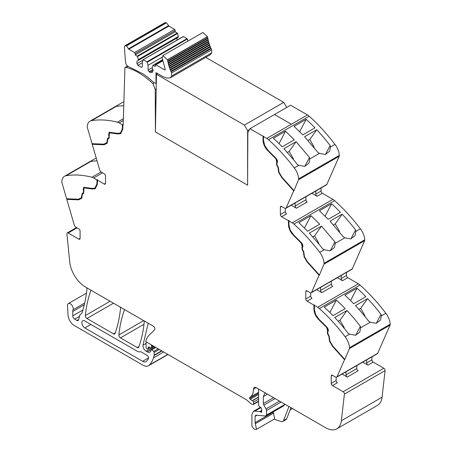 <?xml version="1.0" encoding="UTF-8"?>
<svg xmlns="http://www.w3.org/2000/svg" width="452" height="452" viewBox="0 0 452 452"><rect width="100%" height="100%" fill="white"/><g stroke="black" fill="none" stroke-linecap="round" stroke-linejoin="round"><path stroke-width="0.68" d="M89.999 121.192A13.487 7.786 -120 0 1 91.598 120.627A134.865 77.868 -120 0 1 117.384 122.181A8.989 5.192 -120 0 1 119.091 122.899L122.368 124.792L122.368 128.696L120.418 133.018L117.661 133.34L109.101 132.25L108.627 135.086L108.994 136.199L108.74 137.713L107.57 138.385L106.853 142.606L103.858 144.154L92.05 143.696L87.366 127.611A2.695 1.559 -120 0 1 87.236 126.537A13.487 7.786 -120 0 1 89.999 121.192L117.339 105.406L116.752 106.028L117.074 106.293A134.865 77.868 60 0 1 123.769 105.751M120.571 132.922L122.69 128.509L122.69 124.611L122.368 124.792M122.69 124.611L123.164 125.249L124.944 67.523L125.26 67.721A1.797 1.04 -120 0 1 125.537 67.399A1.797 1.04 -120 0 1 126.102 67.348A66.082 38.154 -120 0 1 152.979 83.693L154.205 82.982M106.853 142.606L107.192 142.408L107.887 138.205L109.056 137.532L109.271 132.17M107.316 143.103L104.446 144.589L92.547 144.126L92.428 143.708M120.91 133.504L118.119 133.764L110.373 132.526L109.61 132.758M127.532 66.026L124.944 67.523M77.077 227.848L68.179 232.989L78.817 239.131A1.797 1.04 -120 0 0 79.716 239.221A1.797 1.04 -120 0 0 80.089 238.396L80.089 231.057A1.797 1.04 -120 0 0 78.817 228.853L75.761 227.09A2.249 1.299 -120 0 1 74.286 225.09L66.8 199.372L78.699 199.835L81.75 198.253L82.479 194.032L83.648 193.354L84.01 187.896L92.372 189.009L95.321 188.659L97.417 184.032L97.417 180.128L104.248 184.071A1.797 1.04 -120 0 0 105.146 184.162A1.797 1.04 -120 0 0 105.519 183.337L105.519 175.997A1.797 1.04 -120 0 0 104.248 173.794L101.191 172.026A2.249 1.299 -120 0 1 99.717 170.031L92.231 144.312L104.129 144.776L107.18 143.194L107.909 138.973L109.079 138.295L109.44 132.831L117.802 133.95L120.752 133.6L122.848 128.973L122.848 125.068M104.129 144.776L104.446 144.589M92.231 144.312L92.547 144.126M93.66 177.958L96.937 179.851L96.937 183.755L94.982 188.077L92.231 188.405L83.671 187.309L83.196 190.145L83.563 191.258L83.309 192.772L82.14 193.45L81.422 197.665L78.428 199.213L66.619 198.756L61.935 182.67A2.695 1.559 60 0 1 61.805 181.597A13.487 7.786 60 0 1 64.568 176.252A13.487 7.786 60 0 1 66.167 175.687A134.865 77.868 60 0 1 91.954 177.24A8.989 5.192 60 0 1 93.66 177.958L102.564 172.822M94.982 188.077L97.259 183.574L97.259 179.67L96.937 179.851M97.259 179.67L97.734 179.941L97.417 180.128M84.179 187.817L84.942 187.591L92.688 188.829L95.479 188.563M81.885 198.162L79.015 199.648L67.116 199.185L66.998 198.773M78.699 199.835L79.015 199.648M66.8 199.372L67.116 199.185M258.584 401.466L253.267 404.534A1.124 0.65 -120 0 1 252.905 404.568L252.335 404.416A4.526 2.61 -120 0 1 250.69 403.466L247.108 400.291A4.503 2.599 -120 0 0 246.289 399.687L145.776 341.656A24.724 14.278 60 0 1 148.872 335.463L154.607 329.87A2.249 1.299 -120 0 0 154.753 328.033A2.249 1.299 -120 0 0 153.335 326.203L85.484 287.031A22.476 12.978 -120 0 1 69.71 261.804L66.913 233.904A1.797 1.04 -120 0 1 67.28 232.899A1.797 1.04 -120 0 1 68.179 232.989M150.137 347.554L147.731 348.944A1.124 0.65 -120 0 1 147.171 348.887L146.685 348.611A0.898 0.52 -120 0 1 146.052 347.509L146.052 345.153A24.724 14.278 60 0 1 146.29 341.955L146.29 341.955M258.584 399.178L253.499 402.116L253.499 404.02A1.124 0.65 -120 0 1 253.267 404.534M362.753 362.131L367.934 365.126L373.182 362.097L383.821 368.244A1.797 1.04 -120 0 1 385.087 370.617L382.07 397.218L341.384 420.71L344.396 394.11A1.797 1.04 -120 0 0 343.136 391.731L332.491 385.59A1.797 1.04 -120 0 1 331.22 383.386L331.22 376.047A1.797 1.04 -120 0 1 331.593 375.222A1.797 1.04 -120 0 1 332.491 375.313L331.22 376.047M342.091 374.064L347.272 377.053A1.797 1.04 60 0 1 346 374.855L346 371.804M336.147 377.29L336.147 380.544A1.797 1.04 -120 0 0 337.418 382.742L332.491 385.59M337.322 277.709L342.503 280.703L347.752 277.675L358.34 283.788A8.989 5.192 60 0 1 360.046 285.042A134.865 77.868 60 0 1 382.443 308.908A134.865 77.868 60 0 1 385.093 312.292A134.865 77.868 60 0 1 385.805 313.225A134.865 77.868 60 0 1 385.833 313.259A13.487 7.786 60 0 1 390.195 324.208A2.695 1.559 60 0 1 390.065 325.129L377.714 353.289A2.249 1.299 -120 0 1 377.363 353.696L336.678 377.188A2.249 1.299 -120 0 1 335.553 377.075L332.491 375.313M311.891 193.286L317.072 196.275L322.321 193.247L332.909 199.36A8.989 5.192 60 0 1 334.616 200.62A134.865 77.868 60 0 1 357.012 224.486A134.865 77.868 60 0 1 359.662 227.87A134.865 77.868 60 0 1 360.402 228.836A13.487 7.786 60 0 1 364.764 239.786A2.695 1.559 60 0 1 364.634 240.701L352.283 268.867A2.249 1.299 -120 0 1 351.933 269.273L311.247 292.766A2.249 1.299 -120 0 1 310.123 292.653L307.061 290.885A1.797 1.04 -120 0 0 306.162 290.8A1.797 1.04 -120 0 0 305.789 291.619L305.789 298.964A1.797 1.04 -120 0 0 307.061 301.162L313.897 305.111L314.213 304.925L314.688 305.202L314.372 305.388L317.649 307.275A8.989 5.192 60 0 1 319.361 308.535A134.865 77.868 60 0 1 345.142 336.751A13.487 7.786 60 0 1 349.509 347.701A2.695 1.559 60 0 1 349.373 348.616L344.831 359.515L332.932 346.243L329.881 341.141L329.564 341.328L332.61 346.43L332.932 346.243M332.61 346.43L344.514 359.702L344.831 359.515M344.514 359.702L337.028 376.782A2.249 1.299 -120 0 1 336.678 377.188M313.897 305.111L313.897 309.015C314.083 313.027 315.767 316.626 318.942 319.818L326.689 327.525L327.683 331.062L327.316 331.757L327.666 334.237L328.83 336.265L329.564 341.328M314.213 304.925L314.213 308.829C314.406 312.841 316.084 316.445 319.259 319.637L327.005 327.344L327.999 330.881L327.632 331.576L327.982 334.056L329.152 336.079L329.881 341.141M316.66 289.636L321.841 292.63A1.797 1.04 -120 0 1 320.57 290.427L320.57 287.382M310.716 292.862L310.716 296.116A1.797 1.04 -120 0 0 311.987 298.32L307.061 301.162M152.979 83.693L155.228 89.434L155.42 131.944L247.606 185.167L247.843 132.628L249.945 128.707L290.619 105.203L307.479 114.938A8.989 5.192 60 0 1 309.185 116.192A134.865 77.868 60 0 1 331.582 140.058A134.865 77.868 60 0 1 334.231 143.448A134.865 77.868 60 0 1 334.943 144.374A134.865 77.868 60 0 1 334.972 144.408A13.487 7.786 60 0 1 339.333 155.364A2.695 1.559 60 0 1 339.203 156.279L326.852 184.439A2.249 1.299 -120 0 1 326.502 184.851L285.817 208.338A2.249 1.299 -120 0 1 284.692 208.231L281.63 206.462A1.797 1.04 -120 0 0 280.732 206.372A1.797 1.04 -120 0 0 280.359 207.197L280.359 214.536A1.797 1.04 -120 0 0 281.63 216.74L288.466 220.683L288.783 220.503L289.257 220.779L288.941 220.96L292.218 222.853A8.989 5.192 60 0 1 293.93 224.113A134.865 77.868 60 0 1 319.711 252.329A13.487 7.786 60 0 1 324.078 263.279A2.695 1.559 60 0 1 323.943 264.194L319.4 275.098L307.501 261.821L304.45 256.719L304.134 256.9L307.179 262.002L307.501 261.821M307.179 262.002L319.084 275.285L319.4 275.098M319.084 275.285L311.597 292.359A2.249 1.299 -120 0 1 311.247 292.766M288.466 220.683L288.466 224.587C288.653 228.599 290.337 232.204 293.512 235.396L301.258 243.103L302.252 246.639L301.885 247.334L302.235 249.815L303.399 251.837L304.134 256.9M288.783 220.503L288.783 224.407C288.969 228.418 290.653 232.023 293.828 235.209L301.574 242.916L302.569 246.459L302.202 247.148L302.552 249.634L303.721 251.657L304.45 256.719M291.229 205.214L296.41 208.208A1.797 1.04 -120 0 1 295.139 206.005L295.139 202.954M285.285 208.44L285.285 211.694A1.797 1.04 -120 0 0 286.557 213.898L281.63 216.74M249.945 128.707L263.036 136.261L263.827 136.351L263.51 136.538L266.787 138.431A8.989 5.192 60 0 1 268.499 139.685A134.865 77.868 60 0 1 294.28 167.901A13.487 7.786 60 0 1 298.648 178.851A2.695 1.559 60 0 1 298.512 179.772L293.969 190.676L282.071 177.399L279.02 172.291L278.703 172.478L281.749 177.579L282.071 177.399M281.749 177.579L293.653 190.857L293.969 190.676M293.653 190.857L286.167 207.931A2.249 1.299 -120 0 1 285.817 208.338M263.036 136.261L263.036 140.165C263.222 144.177 264.906 147.781 268.081 150.968L275.827 158.675L276.822 162.217L276.454 162.906L276.805 165.392L277.969 167.415L278.703 172.478M263.352 136.08L263.352 139.979C263.539 143.996 265.222 147.595 268.398 150.787L276.144 158.494L277.138 162.031L276.771 162.726L277.121 165.206L278.291 167.229L279.02 172.291M274.545 114.503L291.382 124.227L274.528 114.514M155.228 89.434L156.2 88.874M123.893 101.621L117.339 105.406M81.354 313.835L80.812 314.146A4.718 2.723 -120 0 0 81.1 314.016A4.718 2.723 -120 0 0 81.908 312.976A157.347 90.846 -120 0 0 86.937 289.167A2.249 1.299 -120 0 0 86.631 287.692M80.812 314.146A4.497 2.593 -120 0 0 80.541 314.27A4.497 2.593 -120 0 0 79.721 315.439L78.501 319.993A2.249 1.299 -120 0 1 78.089 320.581A2.249 1.299 -120 0 1 76.964 320.468L74.687 319.152A2.695 1.559 -120 0 1 72.778 315.846L72.778 311.456A6.746 3.893 -120 0 1 73.055 309.773A4.045 2.333 -120 0 0 71.885 305.196A4.045 2.333 -120 0 0 68.337 303.603A4.045 2.333 -120 0 0 67.659 304.45A4.045 2.333 -120 0 0 67.501 305.682L68.026 315.061A8.989 5.192 -120 0 0 74.371 325.576L142.934 365.165A11.238 6.486 -120 0 0 148.555 365.719A11.238 6.486 -120 0 0 149.459 364.99A42.708 24.657 -120 0 0 153.465 357.882A42.714 24.662 -120 0 0 154.109 355.504A2.249 1.299 -120 0 0 154.149 355.119L154.149 352.396A0.898 0.52 -120 0 0 153.691 351.43L151.832 349.718L155.782 347.435M146.12 343.379L142.985 345.192A4.497 2.593 -120 0 0 146.132 351.187L147.273 351.842A5.396 3.119 -120 0 0 149.968 352.114A5.396 3.119 -120 0 0 150.736 351.283A1.124 0.65 -120 0 0 150.81 350.944L151.041 349.492L155.194 347.096M150.81 350.006L151.832 349.718M142.985 345.192L148.109 323.683L148.538 323.434M148.341 323.316A2.249 1.299 -120 0 0 148.109 323.683M143.663 320.615L118.882 334.921A2.249 1.299 -120 0 0 120.464 337.87L137.233 347.554A2.249 1.299 -120 0 0 138.352 347.667A2.249 1.299 -120 0 0 138.73 347.187A157.347 90.846 -120 0 0 144.216 322.242A2.249 1.299 -120 0 0 143.911 320.762M118.882 334.921C119.808 325.847 121.644 317.536 124.396 309.993A2.249 1.299 -120 0 1 124.628 309.626M110.124 301.258L85.343 315.564A2.249 1.299 -120 0 0 86.925 318.507L113.531 333.87A2.249 1.299 -120 0 0 114.655 333.983A2.249 1.299 -120 0 0 115.034 333.503A157.347 90.846 -120 0 0 120.503 308.546A2.249 1.299 -120 0 0 120.192 307.066M85.343 315.564C86.259 306.484 88.089 298.167 90.829 290.613L91.259 290.365M91.055 290.246A2.249 1.299 -120 0 0 90.829 290.613M137.233 351.227A6.746 3.893 -120 0 0 140.182 351.746A2.249 1.299 -120 0 1 141.171 351.922L146.979 355.278A2.249 1.299 -120 0 1 148.392 358.775A37.855 21.854 -120 0 1 146.521 361.233A6.746 3.893 -120 0 1 145.996 361.645A6.746 3.893 -120 0 1 142.623 361.312L84.857 327.96A4.271 2.463 -120 0 1 82.066 324.197A4.271 2.463 -120 0 1 82.722 320.779A4.271 2.463 -120 0 1 84.857 320.988L137.233 351.227M147.731 348.944A1.124 0.65 -120 0 0 147.94 348.65L148.301 347.283A1.124 0.65 -120 0 1 148.51 346.995A1.124 0.65 -120 0 1 149.002 347.012L150.889 347.91A1.124 0.65 -120 0 0 151.38 347.927A1.124 0.65 -120 0 0 151.612 347.413L151.612 346.418A2.249 1.299 -120 0 0 151.516 345.723A1.35 0.78 -120 0 1 151.51 344.972L151.51 344.972M373.182 362.097A1.797 1.04 60 0 1 371.911 359.894L371.911 356.848M367.934 365.126A1.797 1.04 60 0 1 366.662 362.922L366.662 359.877M344.69 359.3L332.887 346.125L329.892 341.119L329.169 336.068L327.999 334.045L327.751 332.243L328.112 331.548C328.604 330.192 328.192 328.717 326.869 327.124L319.084 319.372L315.677 314.62L314.372 309.287L314.372 305.388M347.752 277.675A1.797 1.04 60 0 1 346.481 275.471L346.481 272.42M342.503 280.703A1.797 1.04 60 0 1 341.232 278.5L341.232 275.449M319.259 274.873L307.45 261.702L304.462 256.691L303.738 251.645L302.569 249.623L302.32 247.815L302.682 247.12C303.173 245.764 302.761 244.289 301.439 242.701L293.653 234.95L290.246 230.198L288.941 224.864L288.941 220.96M322.321 193.247A1.797 1.04 60 0 1 321.05 191.043L321.05 187.998M317.072 196.275A1.797 1.04 60 0 1 315.801 194.072L315.801 191.026M293.828 190.45L282.02 177.274L279.031 172.268L278.308 167.217L277.138 165.195L276.884 163.392L277.251 162.697C277.743 161.341 277.33 159.867 276.008 158.273L268.222 150.527L264.815 145.77L263.51 140.442L263.51 136.538M96.219 158.025L91.909 160.466L91.502 161.37A134.865 77.868 60 0 1 97.044 160.85M356.809 365.566L356.809 368.612A1.797 1.04 -120 0 0 358.08 370.815L347.272 377.053M370.324 322.214L376.183 323.338L380.494 320.072L381.313 315.869L381.019 314.383A134.865 77.868 60 0 0 367.606 298.586L355.447 305.603A134.865 77.868 60 0 1 368.86 321.4L370.324 322.214L360.651 327.796L360.357 326.31A134.865 77.868 60 0 0 356.854 321.875A134.865 77.868 60 0 0 346.944 310.513L334.785 317.536A134.865 77.868 60 0 1 344.695 328.898A134.865 77.868 60 0 1 348.198 333.333L349.656 334.141L355.521 335.271L359.832 332.005L360.651 327.796M331.378 281.138L331.378 284.189A1.797 1.04 -120 0 0 332.649 286.393L321.841 292.63M355.588 229.955L355.882 231.441L355.063 235.65L350.752 238.916L344.893 237.792L343.43 236.978L330.017 221.181L342.175 214.163A134.865 77.868 60 0 1 355.588 229.955L350.882 238.888M319.711 252.329L324.225 249.719L330.09 250.843L334.401 247.577L335.22 243.374L334.926 241.888L330.22 250.82M305.947 196.716L305.947 199.761A1.797 1.04 -120 0 0 307.219 201.965L296.41 208.208M330.158 145.533L330.452 147.019L329.632 151.222L325.321 154.488L319.462 153.364L317.999 152.55L304.586 136.758L316.745 129.735A134.865 77.868 60 0 1 330.158 145.533L325.451 154.465M294.28 167.901L298.795 165.296L304.659 166.421L308.97 163.155L309.789 158.946L309.496 157.46L304.789 166.398M324.231 307.117L336.39 300.094A134.865 77.868 60 0 1 345.164 308.643L333.005 315.66A134.865 77.868 60 0 0 324.231 307.117M357.052 288.167L344.893 295.184A134.865 77.868 60 0 1 353.667 303.733L365.826 296.71A134.865 77.868 60 0 0 357.052 288.167L350.532 300.552M358.888 309.371L360.668 308.343L367.606 298.586M376.313 323.316L381.019 314.383M360.668 308.343L364.634 315.208A1.35 0.78 60 0 1 364.9 315.954L364.973 316.496M338.226 321.299L340.006 320.27L346.944 310.513M336.39 300.094L329.87 312.479M340.006 320.27L343.972 327.135L344.311 328.429M273.206 411.919L274.641 418.874L256.521 429.338L255.171 429.4L253.826 428.954L251.905 426.05L251.905 414.495L253.306 411.41L254.849 411.111L259.725 411.591L261.533 412.297M261.759 411.783L260.968 412.241L261.708 411.422L261.708 409.326L260.996 407.67L259.346 406.642L258.584 405.286L258.584 390.127L258.267 388.839M81.422 197.665L81.761 197.467L82.456 193.264L83.626 192.592L83.88 191.077L83.513 189.964L83.196 190.145M333.457 224.943L335.237 223.915L342.175 214.163M312.795 236.876L314.575 235.848L321.513 226.09L309.354 233.108L319.265 244.475A134.865 77.868 60 0 1 322.768 248.905L324.225 249.719M310.959 215.672L319.733 224.215L307.575 231.238A134.865 77.868 60 0 0 298.8 222.689L310.959 215.672L304.439 228.057M331.621 203.739L319.462 210.762L328.237 219.31L340.396 212.287A134.865 77.868 60 0 0 331.621 203.739L325.101 216.129M335.237 223.915L339.203 230.78A1.35 0.78 60 0 1 339.469 231.531L339.542 232.074M314.575 235.848L318.541 242.713L318.88 244.001M308.027 140.521L309.806 139.493L316.745 129.735M287.365 152.448L289.144 151.42L296.083 141.668L283.924 148.685L293.834 160.048A134.865 77.868 60 0 1 297.337 164.483L298.795 165.296M285.528 131.244L294.303 139.792L282.144 146.815A134.865 77.868 60 0 0 273.37 138.267L285.528 131.244L279.008 143.634M306.19 119.317L294.032 126.34L302.806 134.882L314.965 127.865A134.865 77.868 60 0 0 306.19 119.317L299.67 131.701M309.806 139.493L313.773 146.358A1.35 0.78 60 0 1 314.038 147.103L314.112 147.646M289.144 151.42L293.111 158.285L293.45 159.579M256.521 429.338L255.086 422.665L255.086 416.332L256.069 415.202L266.064 416.043L284.184 405.58M282.805 421.49L285.986 419.654A4.497 2.593 -120 0 0 286.726 418.744L283.545 420.58A4.497 2.593 -120 0 1 282.805 421.49A4.497 2.593 -120 0 1 281.217 421.569L274.076 419.202M290.969 407.721L286.726 418.744M288.947 406.557L283.545 420.58M283.67 405.681L284.653 404.071M281.155 402.054L266.533 410.495L266.533 415.015L284.653 404.551M275.138 398.579L263.827 405.111L266.053 408.907L279.539 401.122M267.482 394.161L263.352 396.545L263.352 403.523L273.522 397.647M263.352 396.545L264.748 393.46L265.742 393.155M263.827 405.111L263.352 403.523M266.533 410.495L266.053 408.907M265.55 416.145L266.533 415.015M255.549 415.303L256.069 415.202M309.496 157.46L296.083 141.668M334.926 241.888L321.513 226.09M83.84 187.23L83.513 189.964M307.479 114.938L291.382 124.227L307.479 114.938M355.651 335.243L360.357 326.31M258.584 392.313L249.866 397.342A17.984 10.385 -120 0 0 253.499 389.166A3.78 2.181 -120 0 1 254.278 387.443A3.78 2.181 -120 0 1 255.261 387.285A4.057 2.339 -120 0 1 256.199 387.647L325.609 427.716A22.476 12.978 -120 0 0 336.847 428.829L377.533 405.342A22.476 12.978 -120 0 0 382.07 397.218M336.847 428.829A22.476 12.978 -120 0 0 341.384 420.71M249.866 397.342A1.237 0.712 -120 0 0 249.724 398.438A1.249 0.723 -120 0 0 250.267 399.252A7.226 4.175 -120 0 0 252.357 400.591L252.583 400.675A1.124 0.65 -120 0 1 253.499 402.116M136.945 61.167L136.945 63.647L137.894 65.297L141.391 67.32L142.346 66.766L142.346 61.997L143.103 59.749L147.013 61.749L148.07 65.297L148.07 70.071L149.024 71.721L149.974 72.275L152.222 72.495L153.155 70.162L152.121 67.636L153.177 65.314L155.222 66.489L155.222 65.207L155.855 64.839L164.59 69.879L165.149 69.122L162.161 58.009L162.895 55.573L167.443 59.754L168.969 66.145L171.551 72.975L171.732 75.936L170.206 77.891L167.082 78.128L162.669 76.484L155.996 72.631L155.996 82.196L155.528 83.23L153.906 82.733A67.681 39.075 -120 0 0 143.301 74.06L128.617 66.653C126.854 65.817 125.82 64.308 125.526 62.122L124.373 47.251L124.865 45.816L126.447 45.895L128.803 49.223L168.856 26.097L174.613 29.42L175.246 30.521L175.246 31.804L177.591 33.408L178.348 37.262L136.945 61.167L176.998 38.041L176.998 40.126M171.551 72.975L211.604 49.85L211.785 52.811L210.259 54.765L170.206 77.891M171.059 71.811L211.112 48.686L211.604 49.85M170.828 71.263L210.881 48.138L211.112 48.686M170.364 70.111L210.417 46.985L210.881 48.138M170.15 69.557L210.203 46.432L210.417 46.985M169.72 68.399L209.773 45.279L210.203 46.432M169.528 67.851L209.581 44.725L209.773 45.279M169.144 66.693L209.197 43.567L209.581 44.725M168.63 64.986L208.683 41.866L209.039 43.013L168.986 66.133L209.022 43.019L209.197 43.567M168.534 64.404L208.53 41.318L208.683 41.866M168.178 63.291L208.231 40.166L208.558 41.301L168.477 64.438M168.144 62.692L208.101 39.623L208.231 40.166M167.794 61.608L207.847 38.482L208.152 39.601L168.048 62.749M207.739 37.957L207.847 38.482M167.811 60.992L207.739 37.945L207.53 36.815L167.477 59.941M167.686 61.071L207.739 37.945M162.895 55.573L202.948 32.448L207.53 36.815M165.223 69.512L164.59 69.879L165.036 69.924M155.222 65.207L162.658 60.608L155.409 64.794M152.878 65.393L162.517 59.924M149.024 71.721L152.799 69.54M148.07 70.071L152.121 67.732M148.07 65.297L162.104 57.195M147.312 62.178L187.365 39.053L187.874 41.149M147.013 61.749L187.066 38.629L187.365 39.053M143.103 59.749L183.455 36.544L187.066 38.629M183.156 36.623L183.455 36.544L183.156 36.623M137.894 65.297L142.346 62.726M136.945 63.647L142.956 60.172M128.803 49.223L134.56 52.545L135.193 53.647L135.193 54.929L137.538 56.534L138.295 59.653L178.348 36.527M138.295 59.653L138.295 60.387M137.538 56.534L177.591 33.408M137.238 56.11L177.291 32.985M135.193 54.929L175.246 31.804M124.865 45.816L164.918 22.696L166.505 22.775L168.856 26.097M156.465 74.314L244.391 125.08L247.606 130.645L247.606 185.167L155.42 131.944L156.465 74.314L157.691 73.608M244.391 125.08L283.72 102.372L205.756 57.364M283.72 102.372L286.732 107.452M249.493 129.549L247.606 130.645M119.091 122.899L123.311 120.464M118.119 133.764L117.802 133.95M110.373 132.526L110.056 132.713M105.519 183.337L104.248 184.071M92.688 188.829L92.372 189.009M84.942 187.591L84.626 187.772M80.089 238.396L78.817 239.131M258.584 401.082L253.499 404.02M385.087 370.617L344.396 394.11M383.821 368.244L343.136 391.731M336.147 380.544L331.22 383.386M377.714 353.289L337.028 376.782M349.373 348.616L390.065 325.129M342.927 357.939L343.243 357.752M329.44 338.734L329.124 338.915M329.559 338.435L329.237 338.616M329.152 336.079L328.83 336.265M327.982 334.056L327.666 334.237M327.632 331.576L327.316 331.757M327.999 330.881L327.683 331.062M327.005 327.344L326.689 327.525M319.259 319.637L318.942 319.818M314.213 308.829L313.897 309.015M358.34 283.788L317.649 307.275M307.061 290.885L305.789 291.619M310.716 296.116L305.789 298.964M352.283 268.867L311.597 292.359M323.943 264.194L364.634 240.701M304.01 254.312L303.693 254.493M304.128 254.007L303.806 254.193M303.721 251.657L303.399 251.837M302.552 249.634L302.235 249.815M302.202 247.148L301.885 247.334M302.569 246.459L302.252 246.639M301.574 242.916L301.258 243.103M293.828 235.209L293.512 235.396M288.783 224.407L288.466 224.587M332.909 199.36L292.218 222.853M281.63 206.462L280.359 207.197M285.285 211.694L280.359 214.536M326.852 184.439L286.167 207.931M298.512 179.772L339.203 156.279M278.579 169.884L278.262 170.071M278.698 169.585L278.375 169.766M278.291 167.229L277.969 167.415M277.121 165.206L276.805 165.392M276.771 162.726L276.454 162.906M277.138 162.031L276.822 162.217M276.144 158.494L275.827 158.675M268.398 150.787L268.081 150.968M263.352 139.979L263.036 140.165M266.787 138.431L291.382 124.227M108.943 134.899L108.627 135.086M109.311 136.018L108.994 136.199M109.056 137.532L108.74 137.713M107.887 138.205L107.57 138.385M107.373 140.6L107.056 140.787M107.486 141.035L107.169 141.222M91.598 120.627L116.78 106.09M117.384 122.181L123.368 118.729M91.954 177.24L101.09 171.969M124.825 309.744L124.396 309.993M152.166 345.345L151.516 345.723M366.662 362.922L371.911 359.894M349.509 347.701L390.195 324.208M341.232 278.5L346.481 275.471M324.078 263.279L364.764 239.786M315.801 194.072L321.05 191.043M298.648 178.851L339.333 155.364M66.167 175.687L91.349 161.149M78.631 319.507L76.964 320.468M79.462 316.394L74.687 319.152M82.869 310.027L72.778 315.846M84.304 304.801L72.778 311.456M84.722 303.032L73.055 309.773M167.822 354.391L149.459 364.99M163.669 351.989L153.465 357.882M161.935 350.989L154.109 355.504M161.618 350.808L154.149 355.119M159.262 349.447L154.149 352.396M158.2 348.831L153.691 351.43M150.838 349.786L147.273 351.842M154.205 346.526L146.132 351.187M138.956 346.554L137.233 347.554M143.996 324.287L120.464 337.87M115.26 332.875L113.531 333.87M113.469 303.185L86.925 318.507M149.974 347.475L147.94 348.65M148.866 346.961L148.301 347.283M153.68 346.221L151.612 347.413M152.816 345.723L151.612 346.418M356.809 368.612L346 374.855M345.142 336.751L349.656 334.141M381.313 315.869L385.833 313.259M331.378 284.189L320.57 290.427M355.882 231.441L360.402 228.836M335.22 243.374L344.893 237.792M305.947 199.761L295.139 206.005M330.452 147.019L334.972 144.408M309.789 158.946L319.462 153.364M319.361 308.535L360.046 285.042M364.142 315.49L364.634 315.208M343.48 327.417L343.972 327.135M261.601 410.506L259.725 411.591M260.906 407.614L254.849 411.111M261.606 410.789L260.03 411.699M97.259 183.574L96.937 183.755M83.88 191.077L83.563 191.258M83.626 192.592L83.309 192.772M82.456 193.264L82.14 193.45M81.942 195.659L81.626 195.846M82.055 196.095L81.739 196.281M338.712 231.062L339.203 230.78M318.05 242.995L318.541 242.713M313.281 146.64L313.773 146.358M292.619 158.567L293.111 158.285M273.63 413.139L255.51 423.603M273.206 412.201L255.086 422.665M256.9 415.286L255.086 416.332M268.499 139.685L309.185 116.192M293.93 224.113L334.616 200.62M90.897 324.474L84.857 327.96M148.567 357.882L142.623 361.312M122.69 128.509L122.368 128.696M256.165 387.63L253.499 389.166M258.584 393.325L249.724 398.438M258.584 394.449L250.267 399.252M258.584 396.992L252.357 400.591M258.584 397.212L252.583 400.675M127.91 66.308L126.102 67.348M155.996 82.196L156.324 82.01M171.732 75.936L211.785 52.811M167.443 59.754L207.496 36.629M155.855 64.839L162.72 60.879M149.974 72.275L153.155 70.439M135.193 53.647L175.246 30.521M134.56 52.545L174.613 29.42M128.713 48.68L168.765 25.555M126.447 45.895L166.505 22.775M125.549 45.725L165.601 22.6M109.44 132.831L109.757 132.651M84.01 187.896L84.326 187.71M81.445 313.75L80.541 314.27M86.485 293.128L68.337 303.603M168.003 354.492L148.555 365.719M64.568 176.252L91.909 160.466M253.306 411.41L260.414 407.308M290.116 409.941L292.461 408.585M154.008 346.413L151.38 347.927M120.413 133.018L120.735 132.831M76.552 227.542L67.28 232.899M127.696 66.156L125.537 67.399M156.307 82.778L155.528 83.23M162.488 59.788L152.951 65.297M183.23 36.527L143.177 59.653"/></g></svg>
